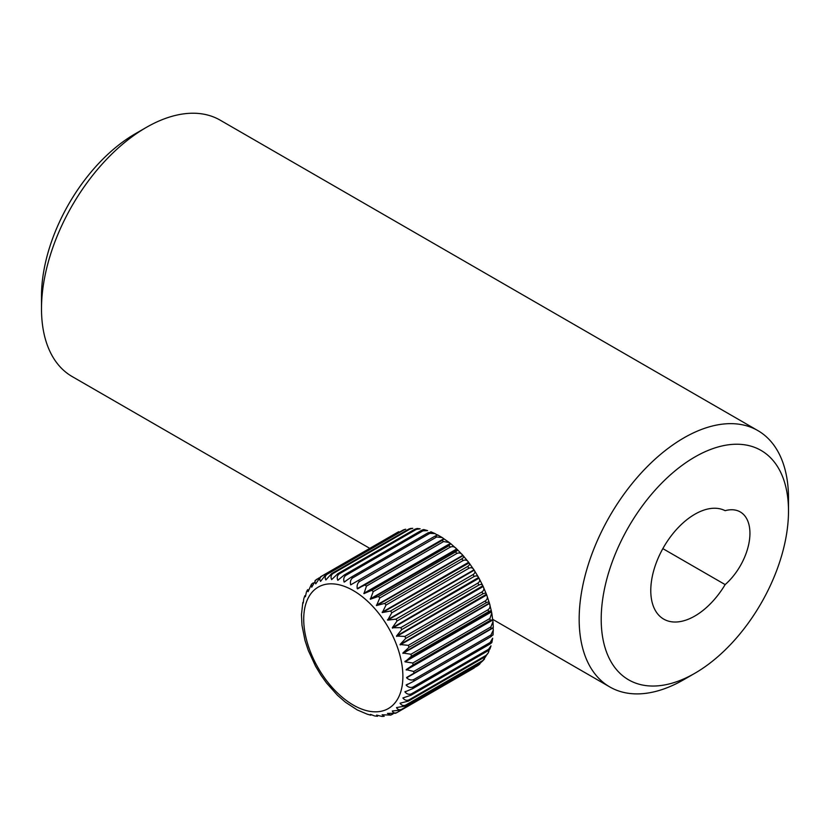 <?xml version="1.0" encoding="UTF-8"?>
<svg xmlns="http://www.w3.org/2000/svg" width="830" height="830" viewBox="0 0 830 830"><rect width="100%" height="100%" fill="white"/><g stroke="black" fill="none" stroke-linecap="round" stroke-linejoin="round"><path stroke-width="1.25" d="M369.775 548.371L72.158 376.55A148.02 85.459 -60 0 1 41.5 308.781L41.5 296.061A132.437 76.464 -60 0 1 135.145 133.858A132.437 76.464 -60 0 1 135.155 133.858L146.163 127.498A148.02 85.459 -60 0 1 220.178 120.163L757.842 430.583A148.02 85.459 -60 0 1 788.5 498.342L788.5 511.062A132.437 76.464 -60 0 1 694.855 673.275A132.437 76.464 -60 0 1 601.2 619.201A132.437 76.464 -60 0 1 694.845 456.998A132.437 76.464 -60 0 1 788.5 511.062M41.5 308.781A148.02 85.459 -60 0 1 146.163 127.498L135.145 133.858M683.837 679.635L694.855 673.275A132.437 76.464 -60 0 1 694.845 673.275L683.837 679.635A148.02 85.459 -60 0 1 609.822 686.96A148.02 85.459 -60 0 1 587.132 568.353A148.02 85.459 -60 0 1 683.837 437.908A148.02 85.459 -60 0 1 757.842 430.583M725.15 584.6A62.323 35.98 -60 0 1 694.845 616.026A62.323 35.98 -60 0 1 663.689 619.107A62.323 35.98 -60 0 1 654.133 569.162A62.323 35.98 -60 0 1 694.845 514.247A62.323 35.98 -60 0 1 725.15 510.689A46.739 26.985 120 0 1 740.256 511.934A46.739 26.985 120 0 1 748.774 544.044A46.739 26.985 120 0 1 725.15 584.6L662.848 548.63M321.667 576.228L398.784 531.698A77.906 44.976 -120 0 0 397.663 532.269L320.536 576.798A77.906 44.976 60 0 1 321.667 576.228C319.675 577.69 319.301 579.402 320.556 581.374L325.806 574.661A77.906 44.976 60 0 1 327.062 574.329L404.179 529.81A77.906 44.976 -120 0 0 402.934 530.131L325.806 574.661M327.062 574.329C325.059 575.833 324.665 577.701 325.879 579.952L331.595 573.623A77.906 44.976 60 0 1 332.944 573.551L410.072 529.021A77.906 44.976 -120 0 0 408.723 529.104L331.595 573.623M332.944 573.551C330.942 575.076 330.506 577.089 331.647 579.599L337.81 573.717A77.906 44.976 60 0 1 339.252 573.883L416.37 529.364A77.906 44.976 -120 0 0 414.938 529.187L337.81 573.717M339.252 573.883C337.229 575.439 336.741 577.576 337.769 580.305L344.367 574.92A77.906 44.976 60 0 1 345.861 575.346L422.978 530.816A77.906 44.976 -120 0 0 421.484 530.391L344.367 574.92M345.861 575.346C343.827 576.912 343.257 579.164 344.139 582.079L351.142 577.224A77.906 44.976 60 0 1 352.667 577.888L429.795 533.358A77.906 44.976 -120 0 0 428.27 532.704L351.142 577.224M352.667 577.888C350.623 579.475 349.959 581.809 350.685 584.87L358.041 580.595A77.906 44.976 60 0 1 358.809 581.031A77.906 44.976 60 0 1 359.577 581.488C357.512 583.096 356.734 585.482 357.274 588.657L364.951 584.974A77.906 44.976 60 0 1 366.476 586.084L363.955 593.606L371.757 590.296A77.906 44.976 60 0 1 373.251 591.603L370.367 599.198L378.366 596.469A77.906 44.976 60 0 1 379.808 597.953L376.519 605.558L384.674 603.41A77.906 44.976 60 0 1 386.023 605.049L382.319 612.571L390.567 610.994A77.906 44.976 60 0 1 391.812 612.768L387.683 620.145L395.952 619.118A77.906 44.976 60 0 1 397.082 620.985L392.289 627.75L400.755 627.636A77.906 44.976 60 0 1 401.741 629.576L396.501 636.039L404.905 636.423A77.906 44.976 60 0 1 405.735 638.405L400.05 644.505L408.319 645.346A77.906 44.976 60 0 1 408.983 647.338L402.882 653.013L410.954 654.248A77.906 44.976 60 0 1 411.431 656.219L405.009 661.821L412.769 663.004A77.906 44.976 60 0 1 413.06 664.923L406.192 669.623L413.734 671.47A77.906 44.976 60 0 1 413.828 673.306L406.627 677.83C409.003 679.936 411.41 680.507 413.828 679.521A77.906 44.976 60 0 1 413.734 681.243L406.192 685.175C408.37 687.375 410.663 687.987 413.06 687.012A77.906 44.976 60 0 1 412.769 688.599L404.936 691.919C406.897 694.171 409.065 694.803 411.431 693.839A77.906 44.976 60 0 1 410.954 695.26L402.882 697.968C404.604 700.219 406.638 700.852 408.983 699.887A77.906 44.976 60 0 1 408.319 701.122L400.05 703.217C401.523 705.417 403.421 706.04 405.735 705.064A77.906 44.976 60 0 1 404.905 706.091L396.501 707.585C397.715 709.702 399.458 710.273 401.741 709.287A77.906 44.976 60 0 1 400.755 710.096L392.289 710.999C393.233 712.991 394.831 713.499 397.082 712.493L395.588 713.261L387.475 713.406L390.754 715.097L393.046 713.925M492.709 634.909L490.862 636.714A77.906 44.976 -120 0 0 490.955 634.991L493.29 630.136L493.103 627.542L490.955 628.777A77.906 44.976 -120 0 0 490.862 626.951L492.989 621.712L492.667 619.699L490.188 620.394A77.906 44.976 -120 0 0 489.897 618.485L491.785 613.069L491.412 611.503C491.63 610.517 490.675 610.579 488.559 611.689A77.906 44.976 -120 0 0 488.082 609.728C490.094 608.183 490.551 606.108 489.472 603.483L489.358 603.078C489.327 601.812 488.248 601.719 486.1 602.808A77.906 44.976 -120 0 0 485.446 600.816C487.449 599.302 487.853 597.361 486.681 594.975L486.536 594.571C486.256 593.056 485.031 592.827 482.853 593.875A77.906 44.976 -120 0 0 482.033 591.894C484.025 590.421 484.398 588.626 483.164 586.509L482.987 586.115C482.448 584.372 481.068 584.019 478.869 585.046A77.906 44.976 -120 0 0 477.883 583.106C479.875 581.664 480.238 580.035 478.983 578.209L478.765 577.825C477.956 575.906 476.441 575.449 474.2 576.456A77.906 44.976 -120 0 0 473.079 574.588C475.071 573.177 475.434 571.725 474.189 570.22L473.951 569.847C472.872 567.782 471.201 567.253 468.94 568.239A77.906 44.976 -120 0 0 467.684 566.475C469.676 565.095 470.071 563.829 468.867 562.657L468.608 562.304C467.269 560.136 465.443 559.545 463.15 560.52A77.906 44.976 -120 0 0 461.791 558.88C463.794 557.553 464.229 556.474 463.099 555.633L462.818 555.322C461.221 553.091 459.26 552.458 456.925 553.434A77.906 44.976 -120 0 0 455.494 551.95C457.506 550.653 458.004 549.771 456.977 549.284L456.687 548.993C454.84 546.752 452.734 546.109 450.379 547.074A77.906 44.976 -120 0 0 448.885 545.767L450.597 543.681L449.238 542.488L443.604 541.554A77.906 44.976 -120 0 0 442.068 540.444L444.06 538.929L442.214 537.56L436.705 536.958A77.906 44.976 -120 0 0 435.937 536.512A77.906 44.976 -120 0 0 435.159 536.066L358.041 580.595M449.238 542.488L444.06 538.929L357.585 588.864M370.201 598.928L456.687 548.993L450.877 543.795L364.121 593.606M376.343 605.246L462.818 555.322L457.257 549.481L370.502 599.208M382.122 612.239L468.608 562.304L468.286 561.858L463.099 555.633L376.623 605.568M387.475 619.782L473.951 569.847L469.095 562.916L382.391 612.582M392.289 627.75L478.599 577.493L474.189 570.22L387.714 620.145M396.501 636.039L482.853 585.793L478.983 578.209L392.507 628.144M400.05 644.505L486.432 594.249L483.164 586.509L396.688 636.434M402.882 653.013L489.358 603.078L486.93 595.567L486.681 594.975L400.205 644.9M404.936 661.427L491.412 611.181L489.472 603.483L402.996 653.407M406.192 669.623L492.667 619.699L491.785 613.069M491.495 641.694C492.449 642.005 491.92 642.793 489.897 644.07A77.906 44.976 -120 0 0 490.188 642.482L492.647 638.229L491.91 642.285M488.559 649.309L490.997 645.854L489.949 648.998L488.082 650.73A77.906 44.976 -120 0 0 488.559 649.309L411.431 693.839M488.289 652.857L485.446 656.592A77.906 44.976 -120 0 0 486.1 655.358L488.289 652.857L489.067 650.523M484.492 659.041L482.033 661.562A77.906 44.976 -120 0 0 482.853 660.535L485.892 656.312M479.699 664.166L477.883 665.567A77.906 44.976 -120 0 0 478.869 664.768L481.504 661.863M390.754 715.097L382.122 714.775L384.228 716.3L381.966 716.435L376.623 715.097L377.526 716.29L374.61 715.937L370.502 714.381L370.74 715.17L367.161 714.153L357.149 709.889M405.009 691.618L405.88 691.38M406.233 684.843L408.319 683.941M490.188 642.482L413.06 687.012M412.769 688.599L489.897 644.07M410.954 695.26L488.082 650.73M486.1 655.358L408.983 699.887M408.319 701.122L485.446 656.592M482.853 660.535L405.735 705.064M404.905 706.091L482.033 661.562M478.869 664.768L401.741 709.287M400.755 710.096L477.883 665.567M474.2 667.974L397.082 712.493M311.738 587.204L311.489 584.185L313.232 582.899M315.047 580.595L319.197 577.846M359.577 581.488L436.705 536.958M442.068 540.444L364.951 584.974M366.476 586.084L443.604 541.554M448.885 545.767L371.757 590.296M373.251 591.603L450.379 547.074M455.494 551.95L378.366 596.469M379.808 597.953L456.925 553.434M461.791 558.88L384.674 603.41M386.023 605.049L463.15 560.52M467.684 566.475L390.567 610.994M391.812 612.768L468.94 568.239M473.079 574.588L395.952 619.118M397.082 620.985L474.2 576.456M477.883 583.106L400.755 627.636M401.741 629.576L478.869 585.046M482.033 591.894L404.905 636.423M405.735 638.405L482.853 593.875M485.446 600.816L408.319 645.346M408.983 647.338L486.1 602.808M488.082 609.728L410.954 654.248M411.431 656.219L488.559 611.689M489.897 618.485L412.769 663.004M413.06 664.923L490.188 620.394M490.862 626.951L413.734 671.47M413.828 673.306L490.945 628.787M413.734 681.243L490.862 636.714M490.955 634.991L413.828 679.521M316.863 579.195C314.871 580.627 314.508 582.172 315.763 583.832L320.536 576.798M311.758 587.111L315.877 580.004M301.995 625.332L301.456 614.625L302.836 602.476L303.251 603.068L303.749 598.907L304.797 595.764L305.388 596.729L306.457 591.904L307.671 589.632L308.065 591.707L311.489 584.175M321.023 675.288L315.556 666.21L308.314 650.523L304.994 640.449L301.995 625.322M357.149 709.878L345.508 702.273L337.488 695.291L326.46 682.903L321.023 675.278M397.663 532.269L398.784 531.698M402.934 530.131L403.992 529.675M403.992 529.664L405.704 529.218L404.179 529.81M408.723 529.104L410.518 528.461L412.78 528.337L410.072 529.021M414.938 529.187L417.22 528.471L420.136 528.824L416.37 529.364M421.484 530.391C423.611 529.291 424.628 529.312 424.535 530.443M424.006 529.602L427.575 530.609L422.978 530.816M428.27 532.704L430.926 532.258M437.348 535.07L434.972 533.566L429.795 533.358M435.159 536.066L437.472 535.101M493.103 627.542L406.627 677.467M353.3 705.075A70.114 40.483 -120 0 0 402.882 676.45A70.114 40.483 -120 0 0 353.3 590.576A70.114 40.483 -120 0 0 303.718 619.201A70.114 40.483 -120 0 0 353.3 705.075M493.103 627.905L406.627 677.83M492.709 620.083L406.233 670.007M491.495 611.897L405.009 661.821M450.296 543.442L363.82 593.367M443.749 538.732L357.274 588.657M437.161 534.945L436.507 535.329M356.298 581.633L350.685 584.87M345.467 581.311L344.139 582.079M338.484 579.89L337.769 580.305M609.822 686.96L492.74 619.367M437.586 534.883L442.214 537.56M492.989 621.712L493.29 627.428M493.29 630.136L493.02 635.075M430.812 531.76L434.972 533.566"/></g></svg>
